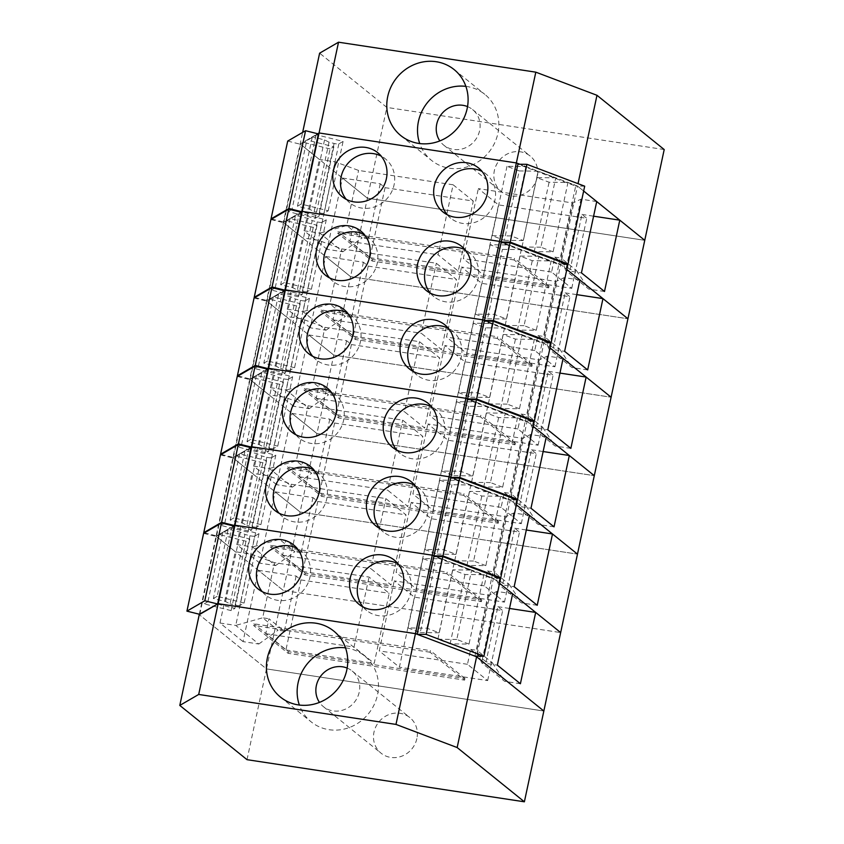 <?xml version="1.0" encoding="UTF-8"?>
<svg xmlns="http://www.w3.org/2000/svg" width="844" height="844" viewBox="0 0 844 844"><rect width="100%" height="100%" fill="white"/><g stroke="black" fill="none" stroke-linecap="round" stroke-linejoin="round"><path stroke-width="0.63" stroke-dasharray="4.22 3.17" d="M664.207 149.546L386.847 107.42L319.623 53.172M507.001 166.31L492.126 235.687L504.353 240.318L519.229 170.942L507.001 166.31L525.896 166.542L519.82 164.242L577.518 186.06L583.647 191.018L577.518 186.06L578.034 183.665M327.134 249.36L304.083 230.76L319.844 233.155L342.886 251.755L327.134 249.36L342.421 178.042L367.393 198.192L644.753 240.318L367.393 198.192L300.158 143.944L317.724 133.753L316.12 134.681L343.086 141.423L338.845 143.881A4.041 0.707 12.1 0 1 334.097 143.438L329.023 142.172L314.147 211.549L309.664 209.301L297.468 206.252L312.333 136.876L306.889 140.041L333.855 146.772L330.078 148.966L315.202 218.343L288.237 211.601L303.112 142.235L330.078 148.966M310.318 327.82L287.266 309.21L303.017 311.605L326.069 330.204L310.318 327.82L325.605 256.492L350.577 276.642L386.847 107.42M199.342 614.242L302.637 132.413M537.238 177.124A22.893 21.3 128.9 0 1 501.42 191.693A22.893 21.3 128.9 0 1 496.188 165.287A22.893 21.3 128.9 0 1 520.526 151.825A22.893 21.3 128.9 0 1 530.18 156.045A22.893 21.3 128.9 0 1 537.238 177.124M467.534 106.597A22.893 21.3 128.9 0 1 472.556 109.551A22.893 21.3 128.9 0 1 474.75 140.748A22.893 21.3 128.9 0 1 443.796 145.189A22.893 21.3 128.9 0 1 439.851 140.906M465.877 86.373A42.432 39.478 128.9 0 1 466.932 86.521A42.432 39.478 128.9 0 1 484.815 94.349A42.432 39.478 128.9 0 1 488.898 152.163A42.432 39.478 128.9 0 1 431.527 160.392A42.432 39.478 128.9 0 1 419.732 143.554M247.018 759.674L266.482 668.902L543.842 711.028L266.482 668.902L199.247 614.654L266.482 668.902L283.299 590.452L560.659 632.578L283.299 590.452L216.064 536.204L235.276 551.702L251.037 554.097L274.479 562.695L369.028 577.053L389.2 593.321L374.187 663.352L354.016 647.074L369.028 577.053M430.018 652.222L253.517 625.415L288.099 653.319L464.601 680.116L430.018 652.222L430.366 650.597L253.865 623.79L253.517 625.415M519.229 170.942L538.124 171.163L555.753 177.831L536.858 177.609L549.085 182.23L567.98 182.462L577.518 186.06L560.701 264.52L566.83 269.468L560.701 264.52L503.003 242.692L509.08 244.992L490.185 244.771L502.412 249.391L521.307 249.624L538.926 256.281L520.031 256.059L532.269 260.68L551.164 260.912L560.701 264.52L543.884 342.97L550.014 347.918L543.884 342.97L486.186 321.153L492.252 323.442L473.357 323.22L485.595 327.841L504.49 328.073L522.109 334.741L503.214 334.509L515.452 339.13L534.347 339.362L543.884 342.97L527.067 421.42L533.197 426.368L527.067 421.42L469.369 399.602L475.436 401.902L456.541 401.67L468.779 406.291L487.674 406.523L505.292 413.191L486.397 412.959L498.625 417.59L517.52 417.812L527.067 421.42L510.24 499.87L516.38 504.817L510.24 499.87L452.542 478.052L458.619 480.352L439.724 480.12L451.951 484.751L470.846 484.973L488.476 491.641L469.58 491.408L481.808 496.04L500.703 496.261L510.24 499.87L493.423 578.33L499.564 583.278L493.423 578.33L435.726 556.502L441.802 558.802L422.907 558.57L435.135 563.201L454.03 563.423L471.659 570.09L452.764 569.869L464.991 574.49L483.886 574.722L493.423 578.33L476.744 656.157M512.635 593.828L496.873 591.433L488.803 595.242L394.243 580.883L414.415 597.151L399.402 667.182L379.23 650.903L394.243 580.883M488.803 595.242L476.987 650.355L492.347 662.751L486.049 661.791L497.865 606.678L502.665 610.56L414.415 597.151M497.865 606.678L509.502 608.45M243.04 641.619L219.989 623.02L235.75 625.415L258.802 644.014L243.04 641.619L258.327 570.301L283.299 590.452L300.116 512.002L577.475 554.128L300.116 512.002L232.891 457.754L252.092 473.252L267.854 475.647L291.296 484.234L385.856 498.593L406.017 514.872L391.004 584.892L370.843 568.624L385.856 498.593M258.327 570.301L296.149 576.051L300.949 579.923L389.2 593.321M258.992 533.682L254.751 536.14L239.875 605.517L244.116 603.059L258.992 533.682L232.026 526.941L233.63 526.012L216.064 536.204L219.018 534.495L245.984 541.226L249.761 539.031L222.795 532.3L228.239 529.135L240.445 532.184L244.929 534.431L230.053 603.808L225.57 601.561L213.374 598.512L228.239 529.135M254.751 536.14A4.041 0.707 12.1 0 1 250.003 535.697L244.929 534.431M219.989 623.02L235.276 551.702M452.764 569.869L437.888 639.235L450.116 643.866L469.011 644.088L483.886 574.722M469.011 644.088L456.783 639.467L471.659 570.09M422.907 558.57L408.032 627.947L426.927 628.179L439.165 632.8L454.03 563.423M426.927 628.179L441.802 558.802M244.116 603.059L217.151 596.318L232.026 526.941M217.151 596.318L213.374 598.512M245.984 541.226L231.108 610.602L234.885 608.408L207.919 601.677L222.795 532.3M207.919 601.677L204.142 603.871L219.018 534.495M486.049 661.791L470.678 649.395L467.481 664.302L487.653 680.581L399.402 667.182M487.653 680.581L502.665 610.56M467.481 664.302L379.23 650.903M300.949 579.923L285.937 649.943L265.776 633.675L268.972 618.757L284.333 631.154L296.149 576.051M285.937 649.943L374.187 663.352M265.776 633.675L354.016 647.074M363.078 606.952A28.285 26.322 -51.1 0 0 366.602 610.444A28.285 26.322 -51.1 0 0 378.523 615.666A28.285 26.322 -51.1 0 0 408.591 599.04A28.285 26.322 -51.1 0 0 402.124 566.419A28.285 26.322 -51.1 0 0 397.967 563.718M262.22 591.644A28.285 26.322 -51.1 0 0 265.744 595.125A28.285 26.322 -51.1 0 0 277.665 600.348A28.285 26.322 -51.1 0 0 307.733 583.721A28.285 26.322 -51.1 0 0 301.266 551.1A28.285 26.322 -51.1 0 0 297.109 548.4M520.4 683.745L504.638 681.351L481.586 662.751L497.348 665.146M492.347 662.751L504.638 681.351M470.678 649.395L476.987 650.355L481.586 662.751L496.873 591.433M258.802 644.014L278.035 630.204L262.663 617.797L268.972 618.757M284.333 631.154L278.035 630.204M251.037 554.097L235.75 625.415L262.663 617.797L274.479 562.695M408.032 627.947L420.259 632.578L435.135 563.201M420.259 632.578L439.165 632.8M240.445 532.184L225.57 601.561M239.875 605.517A4.041 0.707 12.1 0 1 235.128 605.074L230.053 603.808M450.116 643.866L464.991 574.49M437.888 639.235L456.783 639.467M231.108 610.602L204.142 603.871M234.885 608.408L249.761 539.031M464.601 680.116L464.938 678.502L288.448 651.695L253.865 623.79M464.938 678.502L430.366 650.597M288.448 651.695L288.099 653.319M446.835 573.762L270.344 546.965L304.916 574.859L481.418 601.666L446.835 573.762L447.183 572.148L270.681 545.34L270.344 546.965M529.452 515.378L513.69 512.983L505.619 516.792L411.07 502.423L431.231 518.701L416.219 588.722L396.058 572.454L411.07 502.423M505.619 516.792L493.803 571.894L509.175 584.301L502.866 583.341L514.682 528.228L519.482 532.11L431.231 518.701M514.682 528.228L526.318 530M259.857 563.17L236.805 544.57L252.567 546.965L275.619 565.564L259.857 563.17L275.144 491.852L300.116 512.002L316.933 433.552L594.292 475.668L316.933 433.552L249.708 379.294L268.919 394.802L284.671 397.197L308.113 405.785L402.672 420.143L422.844 436.422L407.831 506.442L387.66 490.174L402.672 420.143M275.144 491.852L312.966 497.591L317.766 501.473L406.017 514.872M275.809 455.232L271.568 457.691L256.692 527.067L260.933 524.599L275.809 455.232L248.843 448.491L250.446 447.563L232.891 457.754L235.835 456.034L262.8 462.776L266.577 460.581L239.612 453.85L245.066 450.685L257.262 453.734L261.745 455.982L246.881 525.358L242.386 523.111L230.19 520.062L245.066 450.685M271.568 457.691A4.041 0.707 12.1 0 1 266.82 457.248L261.745 455.982M236.805 544.57L252.092 473.252M469.58 491.408L454.705 560.785L466.932 565.417L485.838 565.638L500.703 496.261M485.838 565.638L473.6 561.017L488.476 491.641M439.724 480.12L424.848 549.497L443.744 549.729L455.982 554.35L470.846 484.973M443.744 549.729L458.619 480.352M260.933 524.599L233.967 517.868L248.843 448.491M233.967 517.868L230.19 520.062M262.8 462.776L247.925 532.153L251.712 529.958L224.747 523.217L239.612 453.85M224.747 523.217L220.959 525.411L235.835 456.034M502.866 583.341L487.505 570.945L484.308 585.852L504.469 602.131L416.219 588.722M504.469 602.131L519.482 532.11M484.308 585.852L396.058 572.454M317.766 501.473L302.764 571.494L282.592 555.215L285.789 540.308L301.15 552.704L312.966 497.591M302.764 571.494L391.004 584.892M282.592 555.215L370.843 568.624M379.895 528.502A28.285 26.322 -51.1 0 0 383.419 531.994A28.285 26.322 -51.1 0 0 395.34 537.217A28.285 26.322 -51.1 0 0 425.408 520.579A28.285 26.322 -51.1 0 0 418.94 487.969A28.285 26.322 -51.1 0 0 414.784 485.258M279.037 513.184A28.285 26.322 -51.1 0 0 282.561 516.676A28.285 26.322 -51.1 0 0 294.482 521.898A28.285 26.322 -51.1 0 0 324.55 505.271A28.285 26.322 -51.1 0 0 318.082 472.651A28.285 26.322 -51.1 0 0 313.926 469.939M537.217 605.296L521.455 602.901L498.403 584.301L514.165 586.696M509.175 584.301L521.455 602.901M487.505 570.945L493.803 571.894L498.403 584.301L513.69 512.983M275.619 565.564L294.851 551.744L279.48 539.348L285.789 540.308M301.15 552.704L294.851 551.744M267.854 475.647L252.567 546.965L279.48 539.348L291.296 484.234M424.848 549.497L437.087 554.128L451.951 484.751M437.087 554.128L455.982 554.35M257.262 453.734L242.386 523.111M256.692 527.067A4.041 0.707 12.1 0 1 251.945 526.624L246.881 525.358M466.932 565.417L481.808 496.04M454.705 560.785L473.6 561.017M247.925 532.153L220.959 525.411M251.712 529.958L266.577 460.581M481.418 601.666L481.766 600.042L305.264 573.245L270.681 545.34M481.766 600.042L447.183 572.148M305.264 573.245L304.916 574.859M463.662 495.312L287.16 468.504L321.733 496.409L498.234 523.217L463.662 495.312L464.01 493.698L287.509 466.89L287.16 468.504M546.268 436.918L530.517 434.523L522.436 438.331L427.887 423.973L448.058 440.251L433.046 510.272L412.874 493.993L427.887 423.973M522.436 438.331L510.62 493.445L525.991 505.851L519.682 504.891L531.498 449.778L536.299 453.65L448.058 440.251M531.498 449.778L543.135 451.54M276.674 484.72L253.622 466.12L269.384 468.515L292.435 487.115L276.674 484.72L291.961 413.402L316.933 433.552L333.76 355.102L611.109 397.218L333.76 355.102L266.525 300.844L285.736 316.342L301.487 318.737L324.94 327.335L419.489 341.693L439.661 357.972L424.648 427.992L404.476 411.714L419.489 341.693M291.961 413.402L329.782 419.141L334.593 423.023L422.844 436.422M292.625 376.772L288.384 379.241L273.509 448.618L277.75 446.149L292.625 376.772L265.66 370.041L267.263 369.113L249.708 379.294L252.651 377.584L279.617 384.326L283.394 382.132L256.439 375.39L261.883 372.236L274.078 375.285L278.573 377.521L263.697 446.898L259.203 444.651L247.007 441.602L261.883 372.236M288.384 379.241A4.041 0.707 12.1 0 1 283.637 378.798L278.573 377.521M253.622 466.12L268.919 394.802M486.397 412.959L471.522 482.335L483.76 486.956L502.655 487.188L517.52 417.812M502.655 487.188L490.417 482.568L505.292 413.191M456.541 401.67L441.665 471.047L460.571 471.268L472.798 475.9L487.674 406.523M460.571 471.268L475.436 401.902M277.75 446.149L250.784 439.418L265.66 370.041M250.784 439.418L247.007 441.602M279.617 384.326L264.742 453.703L268.529 451.508L241.563 444.767L256.439 375.39M241.563 444.767L237.786 446.961L252.651 377.584M519.682 504.891L504.322 492.485L501.125 507.402L521.297 523.681L433.046 510.272M521.297 523.681L536.299 453.65M501.125 507.402L412.874 493.993M334.593 423.023L319.581 493.044L299.409 476.765L302.606 461.858L317.977 474.254L329.782 419.141M319.581 493.044L407.831 506.442M299.409 476.765L387.66 490.174M396.712 450.052A28.285 26.322 -51.1 0 0 400.235 453.544A28.285 26.322 -51.1 0 0 412.167 458.767A28.285 26.322 -51.1 0 0 442.224 442.129A28.285 26.322 -51.1 0 0 435.768 409.519A28.285 26.322 -51.1 0 0 431.611 406.808M295.854 434.734A28.285 26.322 -51.1 0 0 299.377 438.226A28.285 26.322 -51.1 0 0 311.309 443.448A28.285 26.322 -51.1 0 0 341.366 426.811A28.285 26.322 -51.1 0 0 334.91 394.201A28.285 26.322 -51.1 0 0 330.753 391.489M554.033 526.846L538.272 524.451L515.22 505.851L530.981 508.246M525.991 505.851L538.272 524.451M504.322 492.485L510.62 493.445L515.22 505.851L530.517 434.523M292.435 487.115L311.668 473.294L296.297 460.898L302.606 461.858M317.977 474.254L311.668 473.294M284.671 397.197L269.384 468.515L296.297 460.898L308.113 405.785M441.665 471.047L453.903 475.668L468.779 406.291M453.903 475.668L472.798 475.9M274.078 375.285L259.203 444.651M273.509 448.618A4.041 0.707 12.1 0 1 268.772 448.164L263.697 446.898M483.76 486.956L498.625 417.59M471.522 482.335L490.417 482.568M264.742 453.703L237.786 446.961M268.529 451.508L283.394 382.132M498.234 523.217L498.582 521.592L322.081 494.784L287.509 466.89M498.582 521.592L464.01 493.698M322.081 494.784L321.733 496.409M480.479 416.862L303.977 390.055L338.549 417.959L515.051 444.767L480.479 416.862L480.827 415.237L304.325 388.44L303.977 390.055M563.096 358.468L547.334 356.073L539.253 359.882L444.704 345.523L464.875 361.802L449.863 431.822L429.691 415.543L444.704 345.523M539.253 359.882L527.437 414.995L542.808 427.391L536.51 426.442L548.315 371.328L553.126 375.2L464.875 361.802M548.315 371.328L559.952 373.09M293.49 406.27L270.439 387.67L286.2 390.065L309.252 408.665L293.49 406.27L308.788 334.952L333.76 355.102L350.577 276.642L627.936 318.768L350.577 276.642L283.341 222.394L302.553 237.892L318.315 240.287L341.757 248.885L436.306 263.244L456.477 279.512L441.465 349.543L421.293 333.264L436.306 263.244M308.788 334.952L346.61 340.691L351.41 344.563L439.661 357.972M309.442 298.322L305.201 300.781L290.325 370.157L294.567 367.699L309.442 298.322L282.476 291.581L284.08 290.652L266.525 300.844L269.468 299.135L296.434 305.876L300.221 303.682L273.256 296.94L278.699 293.775L290.895 296.824L295.389 299.071L280.514 368.448L276.03 366.201L263.824 363.152L278.699 293.775M305.201 300.781A4.041 0.707 12.1 0 1 300.453 300.337L295.389 299.071M270.439 387.67L285.736 316.342M503.214 334.509L488.349 403.886L500.576 408.507L519.471 408.739L534.347 339.362M519.471 408.739L507.244 404.107L522.109 334.741M473.357 323.22L458.492 392.597L477.387 392.819L489.615 397.45L504.49 328.073M477.387 392.819L492.252 323.442M294.567 367.699L267.611 360.958L282.476 291.581M267.611 360.958L263.824 363.152M296.434 305.876L281.569 375.253L285.346 373.059L258.38 366.317L273.256 296.94M258.38 366.317L254.603 368.512L269.468 299.135M536.51 426.442L521.138 414.035L517.942 428.952L538.113 445.221L449.863 431.822M538.113 445.221L553.126 375.2M517.942 428.952L429.691 415.543M351.41 344.563L336.397 414.594L316.226 398.315L319.422 383.398L334.794 395.804L346.61 340.691M336.397 414.594L424.648 427.992M316.226 398.315L404.476 411.714M413.528 371.603A28.285 26.322 -51.1 0 0 417.052 375.095A28.285 26.322 -51.1 0 0 428.984 380.306A28.285 26.322 -51.1 0 0 459.041 363.68A28.285 26.322 -51.1 0 0 452.584 331.07A28.285 26.322 -51.1 0 0 448.428 328.358M312.67 356.284A28.285 26.322 -51.1 0 0 316.194 359.776A28.285 26.322 -51.1 0 0 328.126 364.988A28.285 26.322 -51.1 0 0 358.183 348.361A28.285 26.322 -51.1 0 0 351.726 315.751A28.285 26.322 -51.1 0 0 347.57 313.04M570.85 448.386L555.088 446.001L532.047 427.391L547.798 429.786M542.808 427.391L555.088 446.001M521.138 414.035L527.437 414.995L532.047 427.391L547.334 356.073M309.252 408.665L328.485 394.844L313.124 382.448L319.422 383.398M334.794 395.804L328.485 394.844M301.487 318.737L286.2 390.065L313.124 382.448L324.94 327.335M458.492 392.597L470.72 397.218L485.595 327.841M470.72 397.218L489.615 397.45M290.895 296.824L276.03 366.201M290.325 370.157A4.041 0.707 12.1 0 1 285.588 369.714L280.514 368.448M500.576 408.507L515.452 339.13M488.349 403.886L507.244 404.107M281.569 375.253L254.603 368.512M285.346 373.059L300.221 303.682M515.051 444.767L515.399 443.142L338.898 416.335L304.325 388.44M515.399 443.142L480.827 415.237M338.898 416.335L338.549 417.959M497.295 338.412L320.794 311.605L355.366 339.51L531.868 366.307L497.295 338.412L497.643 336.788L321.142 309.98L320.794 311.605M579.912 280.018L564.151 277.623L556.08 281.432L461.52 267.073L481.692 283.341L466.679 353.372L446.508 337.094L461.52 267.073M556.08 281.432L544.264 336.545L559.625 348.941L553.326 347.981L565.142 292.879L569.943 296.75L481.692 283.341M565.142 292.879L576.779 294.64M325.605 256.492L363.426 262.241L368.227 266.113L456.477 279.512M326.259 219.873L322.018 222.331L307.153 291.707L311.394 289.249L326.259 219.873L299.303 213.131L300.897 212.203L283.341 222.394L286.295 220.685L313.261 227.416L317.038 225.232L290.072 218.49L295.516 215.325L307.722 218.374L312.206 220.622L297.331 289.998L292.847 287.751L280.641 284.702L295.516 215.325M322.018 222.331A4.041 0.707 12.1 0 1 317.281 221.888L312.206 220.622M287.266 309.21L302.553 237.892M520.031 256.059L505.166 325.436L517.393 330.057L536.288 330.289L551.164 260.912M536.288 330.289L524.061 325.657L538.926 256.281M490.185 244.771L475.309 314.137L494.204 314.369L506.432 318.99L521.307 249.624M494.204 314.369L509.08 244.992M311.394 289.249L284.428 282.508L299.303 213.131M284.428 282.508L280.641 284.702M313.261 227.416L298.386 296.793L302.163 294.598L275.197 287.867L290.072 218.49M275.197 287.867L271.42 290.062L286.295 220.685M553.326 347.981L537.955 335.585L534.758 350.492L554.93 366.771L466.679 353.372M554.93 366.771L569.943 296.75M534.758 350.492L446.508 337.094M368.227 266.113L353.214 336.134L333.042 319.865L336.239 304.948L351.61 317.355L363.426 262.241M353.214 336.134L441.465 349.543M333.042 319.865L421.293 333.264M430.345 293.153A28.285 26.322 -51.1 0 0 433.879 296.634A28.285 26.322 -51.1 0 0 445.801 301.857A28.285 26.322 -51.1 0 0 475.858 285.23A28.285 26.322 -51.1 0 0 469.401 252.609A28.285 26.322 -51.1 0 0 465.244 249.908M329.487 277.834A28.285 26.322 -51.1 0 0 333.021 281.326A28.285 26.322 -51.1 0 0 344.943 286.538A28.285 26.322 -51.1 0 0 375 269.911A28.285 26.322 -51.1 0 0 368.543 237.301A28.285 26.322 -51.1 0 0 364.386 234.59M587.667 369.936L571.915 367.541L548.864 348.941L564.615 351.336M559.625 348.941L571.915 367.541M537.955 335.585L544.264 336.545L548.864 348.941L564.151 277.623M326.069 330.204L345.301 316.394L329.941 303.988L336.239 304.948M351.61 317.355L345.301 316.394M318.315 240.287L303.017 311.605L329.941 303.988L341.757 248.885M475.309 314.137L487.537 318.768L502.412 249.391M487.537 318.768L506.432 318.99M307.722 218.374L292.847 287.751M307.153 291.707A4.041 0.707 12.1 0 1 302.405 291.264L297.331 289.998M517.393 330.057L532.269 260.68M505.166 325.436L524.061 325.657M298.386 296.793L271.42 290.062M302.163 294.598L317.038 225.232M531.868 366.307L532.216 364.692L355.714 337.885L321.142 309.98M532.216 364.692L497.643 336.788M355.714 337.885L355.366 339.51M514.112 259.963L337.611 233.155L372.193 261.049L548.684 287.857L514.112 259.963L514.46 258.338L337.959 231.53L337.611 233.155M596.729 201.568L580.967 199.173L572.897 202.982L478.337 188.623L498.509 204.892L483.496 274.922L463.324 258.644L478.337 188.623M572.897 202.982L561.081 258.085L576.441 270.491L570.143 269.531L581.959 214.418L586.759 218.301L498.509 204.892M581.959 214.418L593.596 216.191M342.421 178.042L380.243 183.792L385.043 187.663L473.294 201.062L458.281 271.093L438.11 254.814L453.122 184.794L473.294 201.062M453.122 184.794L358.573 170.425L335.131 161.837L319.37 159.442L300.158 143.944L303.112 142.235M329.023 142.172L324.539 139.925L312.333 136.876M304.083 230.76L319.37 159.442M536.858 177.609L521.982 246.975L534.21 251.607L553.105 251.828L567.98 182.462M553.105 251.828L540.877 247.208L555.753 177.831M492.126 235.687L511.021 235.919L523.248 240.54L538.124 171.163M511.021 235.919L525.896 166.542M338.845 143.881L323.969 213.258L328.211 210.8L301.245 204.058L316.12 134.681M301.245 204.058L297.468 206.252M315.202 218.343L318.979 216.148L292.013 209.407L306.889 140.041M292.013 209.407L288.237 211.601M570.143 269.531L554.772 257.135L551.575 272.042L571.747 288.321L483.496 274.922M571.747 288.321L586.759 218.301M551.575 272.042L463.324 258.644M385.043 187.663L370.031 257.684L349.859 241.405L353.066 226.498L368.427 238.894L380.243 183.792M370.031 257.684L458.281 271.093M349.859 241.405L438.11 254.814M447.162 214.692A28.285 26.322 -51.1 0 0 450.696 218.185A28.285 26.322 -51.1 0 0 462.617 223.407A28.285 26.322 -51.1 0 0 492.674 206.78A28.285 26.322 -51.1 0 0 486.218 174.159A28.285 26.322 -51.1 0 0 482.061 171.448M346.314 199.384A28.285 26.322 -51.1 0 0 349.838 202.866A28.285 26.322 -51.1 0 0 361.759 208.088A28.285 26.322 -51.1 0 0 391.827 191.461A28.285 26.322 -51.1 0 0 385.36 158.841A28.285 26.322 -51.1 0 0 381.203 156.14M604.494 291.486L588.732 289.091L565.68 270.491L581.442 272.886M576.441 270.491L588.732 289.091M554.772 257.135L561.081 258.085L565.68 270.491L580.967 199.173M342.886 251.755L362.129 237.945L346.757 225.538L353.066 226.498M368.427 238.894L362.129 237.945M335.131 161.837L319.844 233.155L346.757 225.538L358.573 170.425M504.353 240.318L523.248 240.54M324.539 139.925L309.664 209.301M323.969 213.258A4.041 0.707 12.1 0 1 319.222 212.815L314.147 211.549M328.211 210.8L343.086 141.423M534.21 251.607L549.085 182.23M521.982 246.975L540.877 247.208M318.979 216.148L333.855 146.772M548.684 287.857L549.033 286.243L372.542 259.435L337.959 231.53M549.033 286.243L514.46 258.338M372.542 259.435L372.193 261.049M416.862 738.606A22.893 21.3 128.9 0 1 381.045 753.175A22.893 21.3 128.9 0 1 375.823 726.768A22.893 21.3 128.9 0 1 400.151 713.307A22.893 21.3 128.9 0 1 409.804 717.537A22.893 21.3 128.9 0 1 416.862 738.606M347.158 668.079A22.893 21.3 128.9 0 1 352.18 671.033A22.893 21.3 128.9 0 1 354.385 702.229A22.893 21.3 128.9 0 1 323.421 706.671A22.893 21.3 128.9 0 1 319.475 702.387M345.512 647.854A42.432 39.478 128.9 0 1 346.557 648.002A42.432 39.478 128.9 0 1 364.45 655.83A42.432 39.478 128.9 0 1 368.522 713.644A42.432 39.478 128.9 0 1 311.162 721.873A42.432 39.478 128.9 0 1 299.367 705.046M270.892 219.535L283.732 222.742L267.042 300.538L284.08 290.652M254.888 297.51L267.042 300.538M301.582 212.371L283.732 222.742M549.275 342.411L542.196 342.326L558.876 264.531L501.093 242.671M567.864 264.636L558.876 264.531M486.186 321.153L542.196 342.326M254.065 297.985L266.904 301.192L250.225 378.998L267.263 369.113M238.071 375.96L250.225 378.998M284.766 290.832L266.904 301.192M532.458 420.871L525.369 420.787L542.048 342.981L484.266 321.121M551.048 343.086L542.048 342.981M469.369 399.602L525.369 420.787M515.642 499.321L508.552 499.237L525.232 421.43L467.449 399.581M534.231 421.536L525.232 421.43M452.542 478.052L508.552 499.237M237.248 376.435L250.088 379.642L233.408 457.448L250.446 447.563M221.255 454.41L233.408 457.448M267.949 369.282L250.088 379.642M498.815 577.771L491.736 577.686L508.415 499.88L450.633 478.031M517.414 499.986L508.415 499.88M435.726 556.502L491.736 577.686M220.432 454.884L233.271 458.092L216.591 535.898L233.63 526.012M204.438 532.859L216.591 535.898M251.132 447.731L233.271 458.092M203.615 533.334L216.454 536.552L199.775 614.348M234.315 526.181L216.454 536.552M474.919 656.136L491.598 578.33L433.816 556.481M500.597 578.446L491.598 578.33M566.092 263.961L559.013 263.877L575.692 186.07L517.91 164.221M584.692 186.186L575.692 186.07M503.003 242.692L559.013 263.877M287.709 141.075L300.548 144.292L283.869 222.088L300.897 212.203M271.715 219.05L283.869 222.088M318.399 133.922L300.548 144.292M250.003 535.697L235.128 605.074M266.82 457.248L251.945 526.624M283.637 378.798L268.772 448.164M300.453 300.337L285.588 369.714M317.281 221.888L302.405 291.264M334.097 143.438L319.222 212.815M443.796 145.189L501.42 191.693M472.556 109.551L530.18 156.045M400.794 135.589L431.527 160.392M454.083 69.546L484.815 94.349M358.911 604.251L366.602 610.444M394.443 560.226L402.124 566.419M258.064 588.933L265.744 595.125M293.585 544.907L301.266 551.1M375.738 525.791L383.419 531.994M411.26 481.766L418.94 487.969M274.88 510.483L282.561 516.676M310.402 466.458L318.082 472.651M392.555 447.341L400.235 453.544M428.077 403.316L435.768 409.519M291.697 432.022L299.377 438.226M327.219 387.997L334.91 394.201M409.372 368.891L417.052 375.095M444.893 324.866L452.584 331.07M308.514 353.573L316.194 359.776M344.046 309.548L351.726 315.751M426.188 290.442L433.879 296.634M461.721 246.416L469.401 252.609M325.33 275.123L333.021 281.326M360.863 231.098L368.543 237.301M443.005 211.992L450.696 218.185M478.537 167.967L486.218 174.159M342.147 196.673L349.838 202.866M377.679 152.648L385.36 158.841M323.421 706.671L381.045 753.175M352.18 671.033L409.804 717.537M280.419 697.07L311.162 721.873M333.718 631.027L364.45 655.83"/><path stroke-width="1.27" d="M302.637 132.413L319.623 53.172L338.528 42.2L535.813 72.162L596.982 95.298L664.207 149.546L644.753 240.318L619.781 220.168L593.596 216.191M338.528 42.2L302.247 211.422L499.542 241.384L302.247 211.422L300.897 212.203L302.247 211.422L285.43 289.872L482.715 319.834L285.43 289.872L284.08 290.652L285.43 289.872L268.614 368.332L465.899 398.294L268.614 368.332L267.263 369.113L268.614 368.332L251.786 446.782L449.082 476.744L251.786 446.782L250.446 447.563L251.786 446.782L234.97 525.232L432.265 555.194L234.97 525.232L233.63 526.012L234.97 525.232L218.153 603.682L415.448 633.644L516.359 162.934L319.064 132.972L317.724 133.753L319.064 132.972L516.359 162.934L519.82 164.242L516.359 162.934L535.813 72.162M619.781 220.168L604.494 291.486L581.442 272.886L596.729 201.568L583.647 191.018L644.753 240.318L627.936 318.768L602.964 298.618L576.779 294.64M436.2 61.717A42.432 39.478 128.9 0 1 454.083 69.546A42.432 39.478 128.9 0 1 458.165 127.36A42.432 39.478 128.9 0 1 400.794 135.589A42.432 39.478 128.9 0 1 391.11 86.668A42.432 39.478 128.9 0 1 436.2 61.717M578.034 183.665L596.982 95.298M439.851 140.906A22.893 21.3 128.9 0 1 440.093 116.061A22.893 21.3 128.9 0 1 462.902 105.321A22.893 21.3 128.9 0 1 467.534 106.597M419.732 143.554A42.432 39.478 128.9 0 1 465.877 86.373M179.793 705.426L198.699 694.454L395.984 724.416L457.153 747.552L524.377 801.8L247.018 759.674L179.793 705.426L199.247 614.654L218.153 603.682L199.342 614.242M476.744 656.157L476.607 656.78L543.842 711.028L560.659 632.578L535.687 612.428L509.502 608.45M457.153 747.552L476.607 656.78L415.448 633.644L476.607 656.78L543.842 711.028L524.377 801.8M535.687 612.428L520.4 683.745L497.348 665.146L512.635 593.828L499.564 583.278L560.659 632.578L577.475 554.128L552.504 533.978L526.318 530M432.265 555.194L435.726 556.502L432.265 555.194M269.985 594.144A28.285 26.322 128.9 0 1 258.064 588.933A28.285 26.322 128.9 0 1 255.342 550.394A28.285 26.322 128.9 0 1 293.585 544.907A28.285 26.322 128.9 0 1 300.042 577.518A28.285 26.322 128.9 0 1 269.985 594.144M370.843 609.463A28.285 26.322 128.9 0 1 358.911 604.251A28.285 26.322 128.9 0 1 356.2 565.712A28.285 26.322 128.9 0 1 394.443 560.226A28.285 26.322 128.9 0 1 400.9 592.836A28.285 26.322 128.9 0 1 370.843 609.463M397.967 563.718A28.285 26.322 -51.1 0 0 390.202 561.207A28.285 26.322 -51.1 0 0 361.39 575.492A28.285 26.322 -51.1 0 0 363.078 606.952M297.109 548.4A28.285 26.322 -51.1 0 0 289.344 545.889A28.285 26.322 -51.1 0 0 260.532 560.173A28.285 26.322 -51.1 0 0 262.22 591.644M552.504 533.978L537.217 605.296L514.165 586.696L529.452 515.378L516.38 504.817L577.475 554.128L594.292 475.668L569.32 455.517L543.135 451.54M449.082 476.744L452.542 478.052L449.082 476.744M286.802 515.695A28.285 26.322 128.9 0 1 274.88 510.483A28.285 26.322 128.9 0 1 272.158 471.933A28.285 26.322 128.9 0 1 310.402 466.458A28.285 26.322 128.9 0 1 316.869 499.068A28.285 26.322 128.9 0 1 286.802 515.695M387.66 531.013A28.285 26.322 128.9 0 1 375.738 525.791A28.285 26.322 128.9 0 1 373.016 487.252A28.285 26.322 128.9 0 1 411.26 481.766A28.285 26.322 128.9 0 1 417.717 514.386A28.285 26.322 128.9 0 1 387.66 531.013M414.784 485.258A28.285 26.322 -51.1 0 0 407.019 482.747A28.285 26.322 -51.1 0 0 378.217 497.032A28.285 26.322 -51.1 0 0 379.895 528.502M313.926 469.939A28.285 26.322 -51.1 0 0 306.161 467.439A28.285 26.322 -51.1 0 0 277.359 481.724A28.285 26.322 -51.1 0 0 279.037 513.184M569.32 455.517L554.033 526.846L530.981 508.246L546.268 436.918L533.197 426.368L594.292 475.668L611.109 397.218L586.137 377.068L559.952 373.09M465.899 398.294L469.369 399.602L465.899 398.294M303.618 437.245A28.285 26.322 128.9 0 1 291.697 432.022A28.285 26.322 128.9 0 1 288.975 393.483A28.285 26.322 128.9 0 1 327.219 387.997A28.285 26.322 128.9 0 1 333.686 420.618A28.285 26.322 128.9 0 1 303.618 437.245M404.476 452.563A28.285 26.322 128.9 0 1 392.555 447.341A28.285 26.322 128.9 0 1 389.833 408.802A28.285 26.322 128.9 0 1 428.077 403.316A28.285 26.322 128.9 0 1 434.544 435.926A28.285 26.322 128.9 0 1 404.476 452.563M431.611 406.808A28.285 26.322 -51.1 0 0 423.836 404.297A28.285 26.322 -51.1 0 0 395.034 418.582A28.285 26.322 -51.1 0 0 396.712 450.052M330.753 391.489A28.285 26.322 -51.1 0 0 322.978 388.978A28.285 26.322 -51.1 0 0 294.176 403.263A28.285 26.322 -51.1 0 0 295.854 434.734M586.137 377.068L570.85 448.386L547.798 429.786L563.096 358.468L550.014 347.918L611.109 397.218L627.936 318.768L566.83 269.468L579.912 280.018L564.615 351.336L587.667 369.936L602.964 298.618M482.715 319.834L486.186 321.153L482.715 319.834M320.435 358.795A28.285 26.322 128.9 0 1 308.514 353.573A28.285 26.322 128.9 0 1 305.792 315.034A28.285 26.322 128.9 0 1 344.046 309.548A28.285 26.322 128.9 0 1 350.503 342.158A28.285 26.322 128.9 0 1 320.435 358.795M421.293 374.114A28.285 26.322 128.9 0 1 409.372 368.891A28.285 26.322 128.9 0 1 406.65 330.352A28.285 26.322 128.9 0 1 444.893 324.866A28.285 26.322 128.9 0 1 451.361 357.476A28.285 26.322 128.9 0 1 421.293 374.114M448.428 328.358A28.285 26.322 -51.1 0 0 440.652 325.847A28.285 26.322 -51.1 0 0 411.851 340.132A28.285 26.322 -51.1 0 0 413.528 371.603M347.57 313.04A28.285 26.322 -51.1 0 0 339.794 310.529A28.285 26.322 -51.1 0 0 310.993 324.813A28.285 26.322 -51.1 0 0 312.67 356.284M499.542 241.384L503.003 242.692L499.542 241.384M337.262 280.345A28.285 26.322 128.9 0 1 325.33 275.123A28.285 26.322 128.9 0 1 322.619 236.584A28.285 26.322 128.9 0 1 360.863 231.098A28.285 26.322 128.9 0 1 367.319 263.708A28.285 26.322 128.9 0 1 337.262 280.345M438.12 295.653A28.285 26.322 128.9 0 1 426.188 290.442A28.285 26.322 128.9 0 1 423.477 251.902A28.285 26.322 128.9 0 1 461.721 246.416A28.285 26.322 128.9 0 1 468.177 279.026A28.285 26.322 128.9 0 1 438.12 295.653M465.244 249.908A28.285 26.322 -51.1 0 0 457.48 247.397A28.285 26.322 -51.1 0 0 428.668 261.682A28.285 26.322 -51.1 0 0 430.345 293.153M364.386 234.59A28.285 26.322 -51.1 0 0 356.622 232.079A28.285 26.322 -51.1 0 0 327.81 246.364A28.285 26.322 -51.1 0 0 329.487 277.834M354.079 201.885A28.285 26.322 128.9 0 1 342.147 196.673A28.285 26.322 128.9 0 1 339.436 158.134A28.285 26.322 128.9 0 1 377.679 152.648A28.285 26.322 128.9 0 1 384.136 185.258A28.285 26.322 128.9 0 1 354.079 201.885M454.937 217.203A28.285 26.322 128.9 0 1 443.005 211.992A28.285 26.322 128.9 0 1 440.294 173.442A28.285 26.322 128.9 0 1 478.537 167.967A28.285 26.322 128.9 0 1 484.994 200.577A28.285 26.322 128.9 0 1 454.937 217.203M482.061 171.448A28.285 26.322 -51.1 0 0 474.296 168.948A28.285 26.322 -51.1 0 0 445.484 183.232A28.285 26.322 -51.1 0 0 447.162 214.692M381.203 156.14A28.285 26.322 -51.1 0 0 373.438 153.629A28.285 26.322 -51.1 0 0 344.626 167.914A28.285 26.322 -51.1 0 0 346.314 199.384M198.699 694.454L218.153 603.682L415.448 633.644L395.984 724.416M315.825 623.199A42.432 39.478 128.9 0 1 333.718 631.027A42.432 39.478 128.9 0 1 337.79 688.841A42.432 39.478 128.9 0 1 280.419 697.07A42.432 39.478 128.9 0 1 270.734 648.15A42.432 39.478 128.9 0 1 315.825 623.199M319.475 702.387A22.893 21.3 128.9 0 1 319.718 677.542A22.893 21.3 128.9 0 1 342.527 666.802A22.893 21.3 128.9 0 1 347.158 668.079M299.367 705.046A42.432 39.478 128.9 0 1 345.512 647.854M254.213 297.331L272.063 286.971L288.743 209.164L270.892 219.535L254.213 297.331L254.888 297.51M284.08 290.652L284.903 290.178L301.582 212.371L288.743 209.164M272.063 286.971L284.903 290.178M510.082 242.777L493.402 320.583L551.185 342.442L567.864 264.636L510.082 242.777L501.093 242.671L484.403 320.477L486.186 321.153M551.185 342.442L549.275 342.411M493.402 320.583L484.403 320.477M237.386 375.791L255.247 365.42L271.926 287.614L254.065 297.985L237.386 375.791L238.071 375.96M267.263 369.113L268.086 368.628L284.766 290.832L271.926 287.614M255.247 365.42L268.086 368.628M493.265 321.237L476.586 399.033L534.368 420.892L551.048 343.086L493.265 321.237L484.266 321.121L467.587 398.927L469.369 399.602M534.368 420.892L532.458 420.871M476.586 399.033L467.587 398.927M476.449 399.687L459.769 477.493L517.551 499.342L534.231 421.536L476.449 399.687L467.449 399.581L450.77 477.377L452.542 478.052M517.551 499.342L515.642 499.321M459.769 477.493L450.77 477.377M220.569 454.241L238.43 443.87L255.11 366.074L237.248 376.435L220.569 454.241L221.255 454.41M250.446 447.563L251.269 447.077L267.949 369.282L255.11 366.074M238.43 443.87L251.269 447.077M459.632 478.137L442.952 555.943L500.735 577.792L517.414 499.986L459.632 478.137L450.633 478.031L433.953 555.837L435.726 556.502M500.735 577.792L498.815 577.771M442.952 555.943L433.953 555.837M203.752 532.691L221.613 522.331L238.293 444.524L220.432 454.884L203.752 532.691L204.438 532.859M233.63 526.012L234.453 525.538L251.132 447.731L238.293 444.524M221.613 522.331L234.453 525.538M186.935 611.14L199.775 614.348L217.636 603.987L234.315 526.181L221.476 522.974L203.615 533.334L186.935 611.14L204.797 600.78L217.636 603.987M204.797 600.78L221.476 522.974M483.918 656.242L500.597 578.446L442.815 556.586L433.816 556.481L417.136 634.287L474.919 656.136L483.918 656.242L426.136 634.393L417.136 634.287M442.815 556.586L426.136 634.393M526.909 164.327L510.219 242.133L568.012 263.982L584.692 186.186L526.909 164.327L517.91 164.221L501.231 242.028L503.003 242.692M568.012 263.982L566.092 263.961M510.219 242.133L501.231 242.028M271.029 218.881L288.891 208.521L305.57 130.714L287.709 141.075L271.029 218.881L271.715 219.05M300.897 212.203L301.719 211.728L318.399 133.922L305.57 130.714M288.891 208.521L301.719 211.728"/></g></svg>
